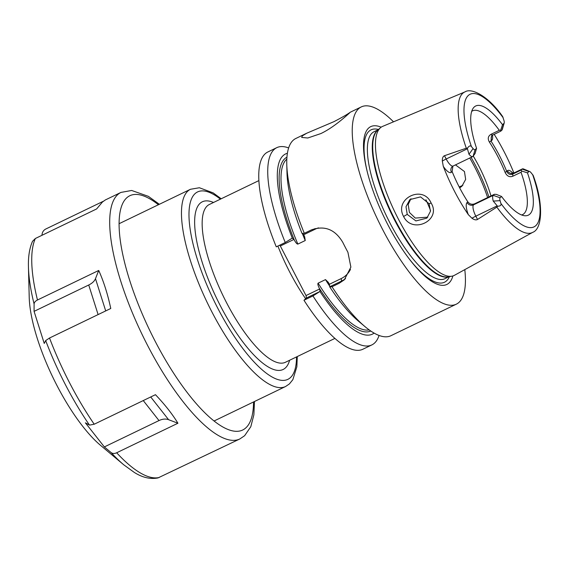 <?xml version="1.0" encoding="UTF-8"?>
<svg xmlns="http://www.w3.org/2000/svg" width="569" height="569" viewBox="0 0 569 569"><rect width="100%" height="100%" fill="white"/><g stroke="black" fill="none" stroke-linecap="round" stroke-linejoin="round"><path stroke-width="0.85" d="M521.972 171.098L521.026 172.265L512.825 176.219C509.511 177.464 506.936 176.184 505.101 172.379L506.709 171.383C508.103 174.15 510.116 175.053 512.754 174.093L520.955 170.138L521.972 171.098L527.484 172.869A60.591 18.898 -115.7 0 1 524.646 215.729A60.591 18.898 -115.7 0 1 501.545 196.469L500.087 197.792A5.093 1.586 64.3 0 0 500.087 200.644L500.869 203.396C501.517 205.146 500.414 206.106 497.562 206.277L496.844 207.123A77.974 24.318 64.3 0 0 532.698 232.351L454.46 275.296A82.676 25.783 -115.7 0 1 451.9 276.185A82.676 25.783 -115.7 0 1 395.028 212.379A82.676 25.783 -115.7 0 1 380.27 127.904A82.676 25.783 -115.7 0 1 380.355 127.826A82.676 25.783 -115.7 0 1 382.645 126.375L464.965 91.901A77.974 24.318 -115.7 0 0 462.725 93.337A77.974 24.318 64.3 0 0 466.303 148.21L467.448 148.168C469.148 145.778 470.478 145.273 471.445 146.646L473.109 148.594L468.984 154.284A10.292 3.208 64.3 0 0 472.803 156.539A10.292 3.208 64.3 0 0 473.052 156.368L475.122 153.424L476.573 148.296A60.591 18.898 -115.7 0 1 472.96 108.551A60.591 18.898 -115.7 0 1 502.512 124.696L503.97 123.373A5.093 1.586 64.3 0 0 504.198 122.975A5.093 1.586 64.3 0 0 503.97 120.521L502.676 116.588C488.529 96.204 471.495 87.462 464.965 91.901M494.191 134.334A78.757 24.559 -115.7 0 1 513.899 172.99M532.698 232.351C542.364 228.987 543.85 203.951 533.167 175.38L530.948 172.571A5.093 1.586 -115.7 0 0 529.654 171.489L523.551 168.979A10.292 3.208 64.3 0 0 522.356 168.922A10.292 3.208 64.3 0 0 522.107 169.093L520.955 170.138M473.109 148.594A5.093 1.586 -115.7 0 0 475.115 149.626L476.573 148.296M527.484 172.869L528.942 171.546A5.093 1.586 -115.7 0 1 529.654 171.489M502.512 124.696L500.734 130.13L499.283 130.315L491.083 134.27L492.555 135.123L500.756 131.169L500.734 130.13M471.68 111.382A57.59 17.959 -115.7 0 1 472.562 110.855A57.59 17.959 -115.7 0 1 499.283 130.315M501.545 196.469L496.36 194.399L494.404 194.292L474.731 203.78C471.986 204.804 469.681 204.157 467.825 201.846C461.772 192.514 456.544 182.429 452.142 171.589L452.881 166.155M521.631 214.961A57.59 17.959 64.3 0 0 522.591 214.605A57.59 17.959 64.3 0 0 523.978 213.66A57.59 17.959 -115.7 0 0 521.026 172.265M504.198 122.975L502.356 129.312A10.292 3.208 64.3 0 1 501.908 130.116L500.756 131.169M492.555 135.123L491.516 135.82L491.026 141.126C497.078 150.458 502.306 160.543 506.709 171.383L507.434 170.721A4.929 4.659 -132.3 0 0 513.907 173.047L512.754 174.093L512.825 176.219M474.731 203.78L473.572 204.826A10.292 3.208 64.3 0 0 475.826 216.17L477.526 219.456C476.068 220.26 474.212 219.854 471.957 218.24L468.337 214.662A79.425 24.766 -115.7 0 1 443.294 166.354L442.326 161.07C442.241 158.139 442.966 156.354 444.489 155.714L446.188 159L467.426 148.758L468.984 154.284M467.426 148.758L467.448 148.168M467.825 201.846L467.099 202.507A4.929 4.659 -132.3 0 0 473.572 204.826L493.252 195.338L494.404 194.292M500.087 197.792L493.252 195.338A10.292 3.208 64.3 0 0 493.259 201.106L497.562 206.277M477.526 219.456L496.844 207.123M466.303 148.21L444.489 155.714M431.138 203.041C441.829 220.295 412.333 234.606 403.592 216.49C393.677 198.588 423.116 184.171 431.138 203.041L429.076 203.716L430.449 211.298L426.864 218.14L415.903 220.936L407.226 214.385L405.996 206.746L409.844 199.591L420.555 196.888L429.076 203.716M381.152 127.2A87.605 27.319 64.3 0 0 368.641 128.061A87.605 27.319 64.3 0 0 367.261 171.788A87.605 27.319 64.3 0 0 409.346 259.066A87.605 27.319 64.3 0 0 448.962 283.013A87.605 27.319 64.3 0 0 452.888 275.958M464.802 269.621A109.483 34.14 -115.7 0 1 458.991 302.367A109.483 34.14 64.3 0 1 456.359 304.152A109.483 34.14 64.3 0 1 380.284 224.904A109.483 34.14 64.3 0 1 358.612 108.715A109.483 34.14 -115.7 0 1 361.251 106.929A109.483 34.14 -115.7 0 1 393.528 121.823M333.975 121.638C352.318 112.136 351.372 110.735 349.245 113.238C345.973 116.147 333.633 127.513 320.859 133.573L307.786 137.997L301.677 137.421L302.395 135.827L306.684 133.238L333.975 121.638M361.251 106.929L350.227 112.242L349.245 113.238M345.554 278.597A24.631 23.308 47.7 0 1 341.635 281.022L339.11 283.312L344.33 279.806L350.881 267.11L347.915 252.259A109.483 34.14 -115.7 0 1 342.808 242.408C335.105 229.392 324.643 225.224 311.414 229.89L304.323 233.311A109.483 34.14 -115.7 0 1 286.776 164.391A109.483 34.14 -115.7 0 1 293.191 140.266A109.483 34.14 -115.7 0 1 295.823 138.48L306.684 133.238M370.753 331.002A96.481 30.086 -115.7 0 1 319.373 288.419L320.141 291.385L312.943 295.93A109.483 34.14 64.3 0 0 371.87 344.899A109.483 34.14 64.3 0 0 379.061 335.44M312.943 295.93L303.974 300.261L306.499 297.964L306.015 295.553L319.664 288.967M371.87 344.899L362.894 349.224A109.483 34.14 -115.7 0 1 303.974 300.261M276.278 246.839A109.483 34.14 -115.7 0 1 267.786 152.001L276.754 147.67A109.483 34.14 64.3 0 0 285.254 242.508L276.278 246.839M288.632 147.933A109.483 34.14 64.3 0 0 276.754 147.67M339.11 283.312L332.012 286.74A109.483 34.14 -115.7 0 0 365.021 326.649A109.483 34.14 -115.7 0 0 390.939 335.703L456.359 304.152M285.254 242.508L292.295 238.105A100.023 31.188 64.3 0 1 287.395 153.267M319.984 291.527A100.023 31.188 64.3 0 0 374.11 333.093M306.015 295.553L280.332 246L293.981 239.421L294.265 239.976A96.481 30.086 -115.7 0 1 286.94 157.2M293.981 239.421L292.295 238.105M304.323 233.311L302.011 233.418A100.023 31.188 -115.7 0 1 286.996 172.926L286.776 164.391M302.295 233.404A95.108 29.659 64.3 0 0 305.247 240.538L304.643 236.704L303.697 234.734L302.31 233.404M319.373 288.419C317.964 285.503 317.545 283.753 318.114 283.163L325.496 279.607L328.277 282.309L329.38 284.28L329.707 286.84L332.012 286.74M365.021 326.649L358.477 321.165A100.023 31.188 -115.7 0 1 329.707 286.84M350.468 269.393A22.44 21.231 47.7 0 1 341.151 278.604L329.38 284.28M303.697 234.734L315.468 229.058A22.44 21.231 47.7 0 1 318.505 227.877M305.247 240.538L297.864 244.094C296.982 244.122 295.78 242.75 294.265 239.976M280.332 246L279.557 245.26M341.151 278.604L341.635 281.022L329.864 286.698M320.141 291.385L306.499 297.964M459.204 186.981L462.86 185.295M455.477 164.889L464.453 171.539L465.655 179.391L461.893 186.276L459.667 187.862M410.946 198.702L408.201 204.42L409.403 212.408L415.278 218.076L427.824 217.159M425.904 199.691A57.59 17.959 -115.7 0 1 430.534 210.473M473.294 156.148A57.59 17.959 -115.7 0 1 490.983 195.942M505.101 172.379C500.699 161.539 495.471 151.454 489.418 142.122C487.477 138.694 488.038 136.076 491.083 134.27M489.418 142.122L491.751 140.465A4.929 4.659 47.7 0 1 492.121 135.358M159.363 204.285L148.374 196.341L131.659 190.473L120.977 192.407L105.301 199.968L102.47 202.002L96.609 208.951L35.363 238.489L32.525 241.313C29.474 248.184 28.116 256.775 28.45 267.089L29.218 297.345A99.902 31.153 64.3 0 0 100.621 445.406L123.814 464.845L134.305 472.434C142.478 477.583 150.38 479.411 158.018 477.917L239.862 438.941L244.627 435.712L250.801 426.714L253.874 414.858L254.471 401.508M111.097 452.568L104.347 446.928L85.393 422.831L89.497 425.114L94.212 424.225L155.458 394.687C164.989 404.715 172.478 414.232 177.919 423.236L116.666 452.775C114.447 453.77 112.584 453.706 111.097 452.568A133.43 41.608 64.3 0 0 123.814 464.845M98.729 270.46C103.714 281.584 107.733 294.251 110.77 308.476L49.524 338.014L45.676 340.575L44.247 343.448L34.076 311.364L34.09 304.017C34.183 302.438 35.306 301.101 37.476 299.998L98.729 270.46L95.485 278.654L105.706 310.916M34.076 311.364L88.728 285.005C92.199 283.291 94.454 281.171 95.485 278.654M41.964 235.303L42.028 234.592C42.348 232.017 43.593 230.161 45.776 229.015L103.316 201.27M177.919 423.236L168.595 419.694C165.707 418.635 162.506 418.926 159 420.569L104.347 446.928M503.188 117.769A73.6 22.952 64.3 0 0 468.287 95.485A73.6 22.952 64.3 0 0 471.445 146.646M500.869 203.396A73.6 22.952 64.3 0 0 535.77 225.68A73.6 22.952 64.3 0 0 532.612 174.527M475.115 149.626L473.052 156.368M501.908 130.116L503.97 123.373M491.751 140.465A15.221 4.744 64.3 0 0 492.462 135.166M442.326 161.07A4.929 0.434 152.6 0 1 446.188 159A10.292 3.208 64.3 0 0 453.123 166.027L472.803 156.539M493.259 201.106L500.087 200.644M471.957 218.24A4.929 0.434 -27.4 0 1 475.826 216.17L497.064 205.928M443.294 166.354A15.221 4.744 64.3 0 0 451.416 172.243A4.929 4.659 47.7 0 1 452.319 166.568L453.123 166.027M451.416 172.243L452.142 171.589M467.099 202.507A15.221 4.744 64.3 0 0 468.337 214.662M377.652 130.223A81.659 25.463 64.3 0 0 377.567 130.301A81.659 25.463 64.3 0 0 377.482 130.379A81.659 25.463 64.3 0 0 392.055 213.816A81.659 25.463 64.3 0 0 448.23 276.833L451.9 276.185M378.008 129.91A81.58 25.441 64.3 0 0 377.027 130.678A81.58 25.441 64.3 0 0 392.368 215.63A81.58 25.441 64.3 0 0 448.813 276.733M378.229 129.711L374.089 131.709A81.58 25.441 64.3 0 0 372.126 133.039A81.58 25.441 64.3 0 0 388.271 219.627A81.58 25.441 64.3 0 0 444.965 278.675L449.105 276.676M408.819 258.376A84.575 26.373 64.3 0 0 446.551 280.83A84.575 26.373 64.3 0 0 449.425 276.619M378.477 129.49A84.575 26.373 64.3 0 0 369.011 131.233A84.575 26.373 64.3 0 0 367.467 172.627M325.496 279.607A95.108 29.659 64.3 0 0 329.778 286.292M305.645 298.732A87.583 27.312 -115.7 0 1 277.885 246.064M334.935 338.399L285.453 362.261A87.583 27.312 -115.7 0 1 224.599 298.86A87.583 27.312 -115.7 0 1 207.258 205.907A87.583 27.312 -115.7 0 1 209.371 204.477L258.845 180.615M289.607 360.255A93.06 29.019 -115.7 0 1 285.389 367.93A93.06 29.019 -115.7 0 1 220.431 305.909A93.06 29.019 -115.7 0 1 200.068 203.325A93.06 29.019 -115.7 0 1 213.517 202.479M220.438 199.143A104.006 32.433 64.3 0 0 195.046 193.645A104.006 32.433 64.3 0 0 217.806 308.298A104.006 32.433 64.3 0 0 290.41 377.61A104.006 32.433 64.3 0 0 296.527 356.919M221.199 198.773L213.211 192.912L199.378 187.749L190.487 189.278A109.483 34.14 64.3 0 0 187.855 191.063A109.483 34.14 64.3 0 0 209.52 307.253A109.483 34.14 64.3 0 0 285.595 386.5L289.408 383.919L292.857 379.651L296.862 366.77L297.281 356.557M286.819 159.114A95.108 29.659 64.3 0 0 297.864 244.094M318.114 283.163A95.108 29.659 64.3 0 0 369.174 329.899M315.468 229.058L314.949 228.56M403.592 216.49L407.226 214.385M469.766 158.004A69.973 21.821 -115.7 0 1 487.626 197.557M471.068 157.371A68.877 21.48 -115.7 0 1 488.913 196.938M512.918 173.204A15.221 4.744 64.3 0 0 507.434 170.721M512.441 173.467L511.894 173.068L514.156 172.876A10.292 3.208 64.3 0 0 513.907 173.047L522.107 169.093L528.942 171.546M28.45 267.089A133.43 41.608 64.3 0 0 34.09 304.017M45.676 340.575A133.43 41.608 64.3 0 0 89.497 425.114M88.728 285.005L98.103 314.586M49.524 338.014A136.852 42.675 64.3 0 0 94.212 424.225M116.666 452.775A136.852 42.675 64.3 0 0 159.242 477.476M120.977 192.407A136.852 42.675 64.3 0 0 117.683 194.648A136.852 42.675 64.3 0 0 144.768 339.885A136.852 42.675 64.3 0 0 239.862 438.941M35.363 238.489A136.852 42.675 64.3 0 0 37.476 299.998M158.417 204.74A130.009 40.541 64.3 0 0 126.681 197.87A130.009 40.541 64.3 0 0 155.124 341.187A130.009 40.541 64.3 0 0 245.872 427.831A130.009 40.541 64.3 0 0 253.525 401.963M143.267 400.569L159 420.569M150.721 396.977L168.595 419.694M377.567 130.301L380.355 127.826M190.487 189.278L119.028 223.738M285.595 386.5L214.136 420.96M514.156 172.876L522.356 168.922"/></g></svg>

